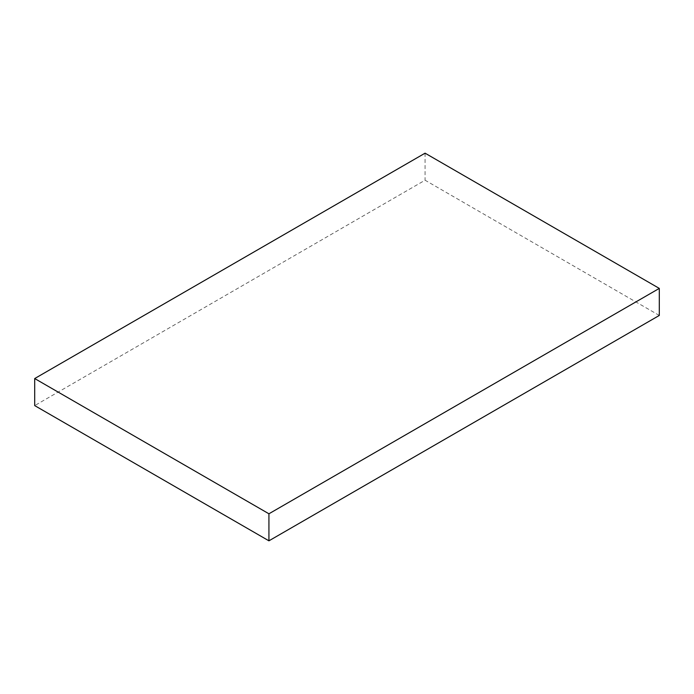<?xml version="1.0" encoding="UTF-8"?>
<svg xmlns="http://www.w3.org/2000/svg" width="694" height="694" viewBox="0 0 694 694"><rect width="100%" height="100%" fill="white"/><g stroke="black" fill="none" stroke-linecap="round" stroke-linejoin="round"><path stroke-width="0.52" stroke-dasharray="3.47 2.6" d="M659.3 315.449L425.075 180.214L34.7 405.6M425.075 153.174L425.075 180.214"/><path stroke-width="1.04" d="M659.3 288.4L425.075 153.174L34.7 378.551L34.7 405.6L268.925 540.826L659.3 315.449L659.3 288.4L268.925 513.786L268.925 540.826M34.7 378.551L268.925 513.786"/></g></svg>
